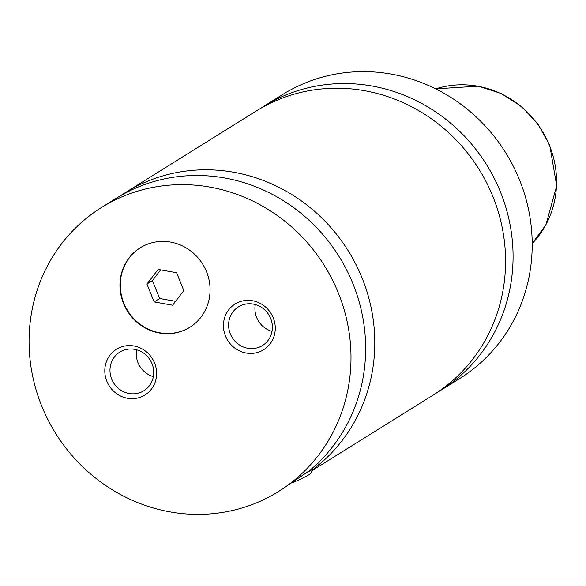 <?xml version="1.0" encoding="UTF-8"?>
<svg xmlns="http://www.w3.org/2000/svg" width="586" height="586" viewBox="0 0 586 586"><rect width="100%" height="100%" fill="white"/><g stroke="black" fill="none" stroke-linecap="round" stroke-linejoin="round"><path stroke-width="0.88" d="M436.878 392.693A167.34 158.41 -122 0 0 440.665 390.408A167.34 158.41 -122 0 0 500.407 191.871A167.34 158.41 -122 0 0 263.554 106.44A167.34 158.41 -122 0 0 259.84 108.835M311.979 470.668L433.164 395.089A167.34 158.41 -122 0 0 479.018 169.273A167.34 158.41 -122 0 0 256.053 111.12L125.279 192.677A167.34 158.41 -122 0 0 120.753 195.614M206.528 271.714A46.858 44.353 -122 0 0 140.215 247.797A46.858 44.353 -122 0 0 123.485 303.387A46.858 44.353 -122 0 0 189.805 327.31A46.858 44.353 -122 0 0 206.528 271.714M140.398 247.68A46.858 44.353 -122 0 0 123.851 303.16A46.858 44.353 -122 0 0 189.989 327.193M306.646 472.719A46.858 2.754 -22 0 0 312.763 468.837A46.858 2.754 -22 0 0 312.778 468.661L312.536 468.06M312.763 468.837L310.91 473.18A43.511 2.556 158 0 1 291.872 483.084M101.488 207.517L116.123 198.39A167.34 158.41 -122 0 1 333.273 247.797A167.34 158.41 -122 0 1 309.379 470.741L278.592 491.493A167.34 158.41 -122 0 0 338.334 292.956A167.34 158.41 -122 0 0 101.488 207.517A167.34 158.41 -122 0 0 41.738 406.061A167.34 158.41 -122 0 0 278.592 491.493M312.008 470.602L318.535 465.042L317.802 463.233M273.237 317.78A26.941 25.506 -122 0 0 239.286 301.951A26.941 25.506 -122 0 0 225.485 335.99A26.941 25.506 -122 0 0 259.437 351.82A26.941 25.506 -122 0 0 273.237 317.78M230.335 333.866A22.759 21.543 -122 0 0 262.55 345.484A22.759 21.543 -122 0 0 270.673 318.484A22.759 21.543 -122 0 0 238.458 306.859A22.759 21.543 -122 0 0 230.335 333.866M255.298 304.559A22.759 21.543 -122 0 0 256.646 317.451A22.759 21.543 -122 0 0 272.021 331.376M154.594 363.02A26.941 25.506 -122 0 0 120.643 347.19A26.941 25.506 -122 0 0 106.842 381.23A26.941 25.506 -122 0 0 140.794 397.066A26.941 25.506 -122 0 0 154.594 363.02M111.699 379.105A22.759 21.543 -122 0 0 143.907 390.723A22.759 21.543 -122 0 0 152.03 363.723A22.759 21.543 -122 0 0 119.822 352.105A22.759 21.543 -122 0 0 111.699 379.105M136.655 349.798A22.759 21.543 -122 0 0 138.003 362.697A22.759 21.543 -122 0 0 153.378 376.615M440.665 390.408L459.79 378.483A167.34 158.41 -122 0 0 519.533 179.939A167.34 158.41 -122 0 0 282.686 94.507L263.554 106.44M318.528 465.035A167.34 158.41 -122 0 0 342.422 242.091A167.34 158.41 -122 0 0 125.279 192.677M172.599 305.211L183.821 290.612L176.591 272.724L158.147 269.435L146.932 284.034L154.155 301.922L172.599 305.211M160.667 269.89L152.426 280.613L159.648 298.494L175.573 301.336M159.648 298.494L154.155 301.922M152.426 280.613L146.932 284.034M435.72 88.852L478.388 86.171L501.03 93.452L521.335 106.352L537.933 124.005L549.734 145.218L556.7 185.835L545.918 224.782L532.198 243.534A93.709 88.713 -122 0 0 549.463 145.467A93.709 88.713 -122 0 0 435.75 88.867"/></g></svg>
